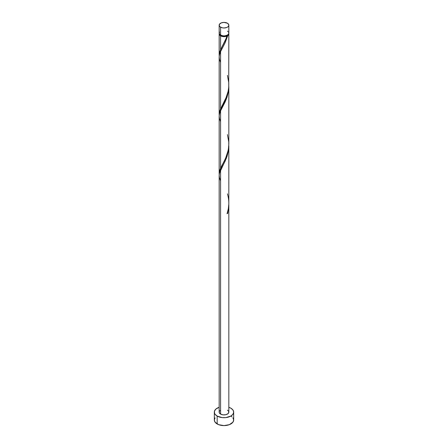 <?xml version="1.0" encoding="UTF-8"?>
<svg xmlns="http://www.w3.org/2000/svg" width="448" height="448" viewBox="0 0 448 448"><rect width="100%" height="100%" fill="white"/><g stroke="black" fill="none" stroke-linecap="round" stroke-linejoin="round"><path stroke-width="0.67" d="M219.531 32.021L219.257 33.634L220.578 35.062L220.578 27.166A4.833 2.794 180 0 1 219.167 25.194A4.833 2.794 180 0 1 222.152 22.613A4.833 2.794 180 0 1 227.422 23.218L224 22.4L221.312 22.87L219.531 24.125L219.257 25.738L219.979 26.746L222.152 27.77L224 27.983L226.688 27.513L228.021 26.746L228.743 25.738L228.743 24.646L227.422 23.218A4.833 2.794 180 0 1 228.833 25.194A4.833 2.794 180 0 1 225.848 27.77A4.833 2.794 180 0 1 220.578 27.166L220.578 35.062A4.833 2.794 0 0 0 225.848 35.666A4.833 2.794 0 0 0 228.833 33.09L228.469 32.021M219.733 34.367L220.382 35.274L220.92 35.655L220.92 35.241L220.92 35.655A4.351 2.514 0 0 0 227.08 35.655A4.351 2.514 0 0 0 228.25 34.423M215.062 417.878L214.329 420.017A9.671 5.583 0 0 0 217.162 423.965L217.162 416.069L222.113 417.598L225.887 417.598L230.838 416.069L232.938 414.254L233.671 412.121L232.938 409.982L230.838 408.173L228.833 407.282A9.671 5.583 180 0 1 230.838 408.173A9.671 5.583 180 0 1 233.671 412.121A9.671 5.583 180 0 1 227.702 417.278A9.671 5.583 180 0 1 217.162 416.069L217.162 423.965A9.671 5.583 0 0 0 227.702 425.174A9.671 5.583 0 0 0 233.671 420.017L232.938 417.878M228.833 205.251L227.746 213.315A4.833 2.794 180 0 1 227.063 213.713L228.318 208.874L228.827 203.818L228.833 145.863L228.469 150.629L227.013 156.509L225.075 161.28L220.578 170.05L220.578 414.092A4.833 2.794 0 0 0 225.848 414.697A4.833 2.794 0 0 0 228.833 412.121L228.021 413.672L225.848 414.697L223.059 414.859L220.578 414.092L220.578 170.05L219.436 173.225L219.167 175.476L219.167 412.121A4.833 2.794 0 0 0 220.578 414.092L219.257 412.664L219.257 411.578L219.979 410.57M227.08 213.326L227.746 213.315L228.833 204.932L228.833 412.121L228.469 411.051L227.422 410.144M220.578 180.902L219.436 177.727L219.167 175.392L219.475 173.057L226.47 158.015L228.564 149.957L228.833 145.863M226.436 37.772L227.063 36.042A4.833 2.794 180 0 1 220.578 35.851L220.578 49.711L226.436 37.772M219.195 115.119L219.386 112.336L220.578 108.937L220.578 51.604L224.902 43.204L227.746 35.644L228.592 34.748L228.788 33.482A4.833 2.794 180 0 1 228.833 33.88A4.833 2.794 180 0 1 227.746 35.644L225.238 42.487L220.578 51.604L220.578 108.937L226.688 96.326L228.094 91.526L228.715 87.489L228.833 33.88M219.75 34.423A4.351 2.514 0 0 0 220.92 35.655L223.149 36.344L224.851 36.344L227.746 35.644L227.08 35.655L228.267 34.367M228.833 143.982L228.833 86.643L228.469 91.403L227.013 97.283L225.075 102.054L220.578 110.83L220.578 168.157L224.941 159.673L227.069 154.47L228.357 149.43L228.833 143.982M219.195 174.345L219.386 171.562L220.578 168.157L220.578 110.83L226.47 98.79L228.564 90.731L228.833 86.638M219.195 55.894L219.386 53.116L220.578 49.711L220.578 35.851A4.833 2.794 180 0 1 219.167 33.88A4.833 2.794 180 0 1 219.212 33.482M219.167 114.369L219.167 57.03L219.436 54.774L220.578 51.604L219.475 54.606L219.167 56.946L219.436 59.276L220.578 62.457M219.167 173.589L219.167 116.25L219.436 113.999L220.578 110.83L219.475 113.831L219.167 116.166L219.436 118.502L220.578 121.677M222.566 45.842L225.596 39.805L227.08 35.655L227.063 36.042L225.512 36.529L222.04 36.428L219.531 34.944L219.257 33.331M217.162 416.069A9.671 5.583 180 0 1 214.329 412.121A9.671 5.583 180 0 1 219.167 407.282L215.958 409.018L214.514 411.029L214.514 413.207L215.062 414.254L217.162 416.069M214.329 412.121L214.329 420.017L215.062 422.15L218.63 424.659L224 425.6L229.37 424.659L232.938 422.15L233.671 420.017L233.671 412.121M232.042 416.914L230.838 416.069M219.167 25.194L219.167 33.09A4.833 2.794 0 0 0 220.578 35.062L223.059 35.829L224.941 35.829L227.422 35.062L228.469 34.154L228.833 33.09L228.833 25.194M228.021 31.539L227.422 31.114M227.203 213.27L227.746 213.315A4.833 2.794 180 0 1 227.063 213.713C229.281 207.144 229.398 200.519 227.422 193.822M222.326 46.284L219.783 51.694L219.212 56.09M227.422 75.376L228.771 82.779L228.749 87.041L228.155 91.241L225.596 99.025L219.783 110.919L219.212 115.315M227.422 134.602L228.771 142.005L228.749 146.266L228.155 150.461L225.596 158.25L219.783 170.139L219.212 174.535M219.167 55.143L219.167 33.88"/></g></svg>
